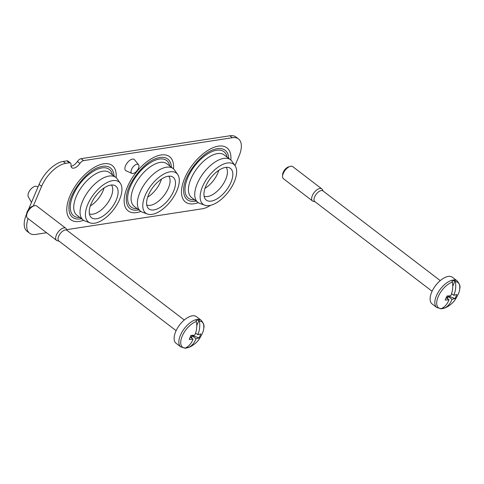 <?xml version="1.0" encoding="UTF-8"?>
<svg xmlns="http://www.w3.org/2000/svg" width="484" height="484" viewBox="0 0 484 484"><rect width="100%" height="100%" fill="white"/><g stroke="black" fill="none" stroke-linecap="round" stroke-linejoin="round"><path stroke-width="0.73" d="M131.957 173.405L126.07 170.81A7.012 3.497 -52.6 0 1 127.195 162.902A7.012 3.497 -52.6 0 1 134.528 159.75L138.575 164.754A5.487 2.735 -52.6 0 1 137.74 169.739A5.487 2.735 -52.6 0 1 133.052 173.514A5.487 2.735 -52.6 0 1 131.957 173.405A5.487 2.735 -52.6 0 1 132.834 167.222A5.487 2.735 -52.6 0 1 138.575 164.754M116.142 177.707L116.208 176.739A34.11 17.007 127.4 0 0 103.673 163.804A34.11 17.007 127.4 0 0 69.968 195.929A34.11 17.007 127.4 0 0 79.334 221.424A34.11 17.007 127.4 0 0 82.655 220.613L83.569 220.299M66.768 229.64L202.366 208.767A24.388 12.161 127.4 0 0 210.473 205.337M234.994 165.601L239.078 155.939A24.388 12.161 127.4 0 0 238.497 138.938A24.388 12.161 127.4 0 0 232.381 137.71L83.623 160.609A4.574 2.281 127.4 0 0 79.927 163.435L77.41 161.505A4.574 2.281 127.4 0 1 81.106 158.679L229.864 135.786A24.388 12.161 127.4 0 1 235.98 137.008L238.497 138.938M33.275 206.069L41.612 186.328A24.388 12.161 127.4 0 1 65.709 163.362L69.351 162.805A4.574 2.281 127.4 0 1 70.501 163.035A4.574 2.281 127.4 0 1 71.009 164.808A7.623 3.799 127.4 0 0 71.856 167.76A7.623 3.799 127.4 0 0 79.927 163.435M28.084 218.593A24.388 12.161 127.4 0 0 29.578 233.197A24.388 12.161 127.4 0 0 35.695 234.419L46.585 232.743M173.496 168.88L173.562 167.912A34.11 17.007 127.4 0 0 161.027 154.977A34.11 17.007 127.4 0 0 127.322 187.102A34.11 17.007 127.4 0 0 136.688 212.591A34.11 17.007 127.4 0 0 140.009 211.786L140.923 211.472M230.85 160.053L230.916 159.085A34.11 17.007 127.4 0 0 218.381 146.15A34.11 17.007 127.4 0 0 184.676 178.269A34.11 17.007 127.4 0 0 194.042 203.764A34.11 17.007 127.4 0 0 197.363 202.959L198.277 202.639M71.021 166.242A7.623 3.799 127.4 0 0 77.41 161.505M70.501 163.035L67.978 161.105A4.574 2.281 127.4 0 0 66.834 160.876L63.192 161.438A24.388 12.161 127.4 0 0 39.095 184.404L28.465 209.566M26.65 213.861L26.481 214.267A24.388 12.161 127.4 0 0 27.062 231.267L29.578 233.197M138.811 209.874A31.127 15.518 -52.6 0 1 137.752 210.068A31.127 15.518 -52.6 0 1 126.312 198.271C126.282 184.598 143.73 161.783 156.931 158.238A31.127 15.518 -52.6 0 1 171.403 167.258M169.787 166.018A29.264 14.587 127.4 0 0 159.297 159.067A29.264 14.587 127.4 0 0 130.747 185.789A29.264 14.587 127.4 0 0 137.19 208.634M81.457 218.701A31.127 15.518 -52.6 0 1 80.398 218.901A31.127 15.518 -52.6 0 1 68.964 207.098C68.928 193.425 86.376 170.61 99.577 167.065A31.127 15.518 -52.6 0 1 114.049 176.085M112.433 174.845A29.264 14.587 127.4 0 0 101.942 167.9A29.264 14.587 127.4 0 0 73.393 194.616A29.264 14.587 127.4 0 0 79.842 217.461M196.165 201.048A31.127 15.518 -52.6 0 1 195.106 201.241A31.127 15.518 -52.6 0 1 183.666 189.444C183.636 175.771 201.084 152.956 214.285 149.411A31.127 15.518 -52.6 0 1 228.757 158.431M227.141 157.191A29.264 14.587 127.4 0 0 216.65 150.24A29.264 14.587 127.4 0 0 188.101 176.963A29.264 14.587 127.4 0 0 194.544 199.807M152.043 214.37A25.192 12.56 -52.6 0 1 147.451 214.043A25.192 12.56 -52.6 0 1 151.056 185.469A25.192 12.56 -52.6 0 1 177.695 174.5A25.192 12.56 -52.6 0 1 173.345 197.399A25.192 12.56 -52.6 0 1 152.043 214.37M153.924 209.923A19.923 9.934 -52.6 0 1 147.856 207.805A19.923 9.934 -52.6 0 1 153.144 187.06A19.923 9.934 -52.6 0 1 171.778 176.527A19.923 9.934 -52.6 0 1 172.298 193.903A19.923 9.934 -52.6 0 1 153.924 209.923M147.451 214.043L142.369 212.192A26.826 13.37 -52.6 0 1 140.535 211.193A26.826 13.37 -52.6 0 1 146.21 181.76A26.826 13.37 -52.6 0 1 173.133 168.577A26.826 13.37 -52.6 0 1 174.573 170.084L177.695 174.5M140.535 211.193L134.237 206.378A26.826 13.37 -52.6 0 1 139.912 176.944A26.826 13.37 -52.6 0 1 166.835 163.761L173.133 168.577M94.695 223.203A25.192 12.56 -52.6 0 1 90.097 222.87A25.192 12.56 -52.6 0 1 93.702 194.296A25.192 12.56 -52.6 0 1 120.341 183.327A25.192 12.56 -52.6 0 1 115.997 206.226A25.192 12.56 -52.6 0 1 94.695 223.203M96.57 218.75A19.923 9.934 -52.6 0 1 90.502 216.632A19.923 9.934 -52.6 0 1 95.79 195.887A19.923 9.934 -52.6 0 1 114.424 185.354A19.923 9.934 -52.6 0 1 114.944 202.729A19.923 9.934 -52.6 0 1 96.57 218.75M90.097 222.87L85.015 221.019A26.826 13.37 -52.6 0 1 83.181 220.02A26.826 13.37 -52.6 0 1 88.856 190.587A26.826 13.37 -52.6 0 1 115.779 177.404A26.826 13.37 -52.6 0 1 117.219 178.911L120.341 183.327M83.181 220.02L76.889 215.205A26.826 13.37 -52.6 0 1 82.558 185.771A26.826 13.37 -52.6 0 1 109.481 172.588L115.779 177.404M209.397 205.543A25.192 12.56 -52.6 0 1 204.799 205.216A25.192 12.56 -52.6 0 1 208.41 176.642A25.192 12.56 -52.6 0 1 235.042 165.673A25.192 12.56 -52.6 0 1 230.699 188.572A25.192 12.56 -52.6 0 1 209.397 205.543M211.278 201.096A19.923 9.934 -52.6 0 1 205.21 198.978A19.923 9.934 -52.6 0 1 210.498 178.233A19.923 9.934 -52.6 0 1 229.132 167.7A19.923 9.934 -52.6 0 1 229.652 185.076A19.923 9.934 -52.6 0 1 211.278 201.096M204.799 205.216L199.723 203.365A26.826 13.37 -52.6 0 1 197.889 202.366A26.826 13.37 -52.6 0 1 203.564 172.933A26.826 13.37 -52.6 0 1 230.487 159.75A26.826 13.37 -52.6 0 1 231.927 161.257L235.042 165.673M197.889 202.366L191.591 197.551A26.826 13.37 -52.6 0 1 197.266 168.117A26.826 13.37 -52.6 0 1 224.189 154.934L230.487 159.75M31.472 202.439L28.314 196.819A6.77 3.376 -52.6 0 1 29.687 190.678A6.77 3.376 -52.6 0 1 35.308 186.273A6.77 3.376 -52.6 0 1 36.354 186.304L38.103 186.745M168.789 176.194A18.289 9.117 -52.6 0 1 165.897 192.813A18.289 9.117 -52.6 0 1 150.312 205.331A18.289 9.117 -52.6 0 1 146.749 205.004M161.426 179.134A18.289 9.117 -52.6 0 1 147.656 197.133M111.435 185.021A18.289 9.117 -52.6 0 1 108.543 201.64A18.289 9.117 -52.6 0 1 92.958 214.158A18.289 9.117 -52.6 0 1 89.395 213.837M104.072 187.961A18.289 9.117 -52.6 0 1 90.308 205.96M226.137 167.361A18.289 9.117 -52.6 0 1 223.251 183.987A18.289 9.117 -52.6 0 1 207.66 196.504A18.289 9.117 -52.6 0 1 204.103 196.177M218.78 170.308A18.289 9.117 -52.6 0 1 205.01 188.306M440.712 308.81A16.523 8.24 127.4 0 0 443.38 308.344L443.913 307.086M447.488 298.628L447.966 297.485L446.327 297.739M452.758 286.153L455.051 280.726A16.523 8.24 127.4 0 0 453.611 280.811A16.523 8.24 127.4 0 0 452.044 281.186L452.371 282.099C453.187 287.079 452.637 291.64 450.701 295.772L446.883 296.039L445.183 300.056L449.007 299.79C447.337 304.158 444.705 307.128 441.13 308.713A15.936 7.944 -52.6 0 1 438.189 296.722A15.936 7.944 -52.6 0 1 452.371 282.099M447.942 296.045L455.123 298.525L452.008 299.33L447.718 296.045M455.123 298.525L456.823 294.508L453.708 295.313L451.536 293.655M452.008 299.33C450.356 303.674 447.73 306.65 444.13 308.248L445.105 307.878A15.936 7.944 -52.6 0 1 444.13 308.248L443.38 308.344M455.051 280.726L455.371 281.64C456.194 286.589 455.638 291.144 453.708 295.313M447.966 297.485L447.567 296.051M446.224 297.66L449.007 299.79M441.13 308.713L436.798 307.528A16.765 8.361 -52.6 0 1 438.117 292.433A16.765 8.361 -52.6 0 1 452.964 280.048A16.765 8.361 -52.6 0 1 457.168 280.889L452.443 277.272A16.765 8.361 -52.6 0 0 448.238 276.431A16.765 8.361 -52.6 0 0 433.392 288.815A16.765 8.361 -52.6 0 0 432.073 303.91L436.798 307.528M432.097 291.265L314.806 201.562A6.709 3.346 -52.6 0 1 315.332 195.524A6.709 3.346 -52.6 0 1 321.273 190.569A6.709 3.346 -52.6 0 1 322.955 190.908L440.246 280.611M315.084 201.774L313.251 201.314A7.623 3.799 -52.6 0 1 312.519 200.963A7.623 3.799 -52.6 0 1 313.118 194.102A7.623 3.799 -52.6 0 1 319.864 188.476A7.623 3.799 -52.6 0 1 321.775 188.857A7.623 3.799 -52.6 0 1 322.308 189.474L323.233 191.119M312.519 200.963L283.449 178.729A7.623 3.799 -52.6 0 1 282.553 176.303A7.623 3.799 -52.6 0 1 290.134 166.399A7.623 3.799 -52.6 0 1 290.799 166.242A7.623 3.799 -52.6 0 1 292.711 166.623L321.775 188.857M282.553 176.303L282.614 174.615A5.941 2.958 -52.6 0 1 288.518 166.901L290.134 166.399M184.743 348.208A16.523 8.24 127.4 0 0 187.411 347.742L187.937 346.483M191.513 338.026L191.997 336.882L190.351 337.136M196.782 325.55L199.075 320.124A16.523 8.24 127.4 0 0 197.635 320.208A16.523 8.24 127.4 0 0 196.074 320.583L196.395 321.497C197.218 326.476 196.661 331.038 194.731 335.17L190.908 335.436L189.214 339.453L193.031 339.187C191.362 343.555 188.736 346.526 185.154 348.111A15.936 7.944 -52.6 0 1 182.214 336.12A15.936 7.944 -52.6 0 1 196.395 321.497M191.966 335.442L199.154 337.923L196.038 338.727L191.749 335.442M199.154 337.923L200.848 333.906L197.732 334.71L195.566 333.053M196.038 338.727C194.387 343.071 191.755 346.048 188.155 347.645L189.135 347.276A15.936 7.944 -52.6 0 1 188.155 347.645L187.411 347.742M199.075 320.124L199.396 321.037C200.219 325.986 199.668 330.542 197.732 334.71M191.997 336.882L191.597 335.448M190.248 337.058L193.031 339.187M185.154 348.111L180.828 346.925A16.765 8.361 -52.6 0 1 182.147 331.83A16.765 8.361 -52.6 0 1 196.994 319.446A16.765 8.361 -52.6 0 1 201.199 320.287L196.468 316.669A16.765 8.361 -52.6 0 0 192.263 315.828A16.765 8.361 -52.6 0 0 177.416 328.212A16.765 8.361 -52.6 0 0 176.097 343.307L180.828 346.925M176.122 330.663L58.83 240.959A6.709 3.346 -52.6 0 1 59.357 234.922A6.709 3.346 -52.6 0 1 65.298 229.967A6.709 3.346 -52.6 0 1 66.98 230.305L184.271 320.009M59.115 241.171L57.281 240.711A7.623 3.799 -52.6 0 1 56.543 240.36A7.623 3.799 -52.6 0 1 57.142 233.5A7.623 3.799 -52.6 0 1 63.894 227.873A7.623 3.799 -52.6 0 1 65.806 228.254A7.623 3.799 -52.6 0 1 66.332 228.871L67.258 230.517M56.543 240.36L27.473 218.127A7.623 3.799 -52.6 0 1 26.584 215.701A7.623 3.799 -52.6 0 1 34.158 205.797A7.623 3.799 -52.6 0 1 34.824 205.639A7.623 3.799 -52.6 0 1 36.736 206.021L65.806 228.254M26.584 215.701L26.644 214.013A5.941 2.958 -52.6 0 1 32.549 206.299L34.158 205.797M232.381 137.71L229.864 135.786M83.623 160.609L81.106 158.679M69.351 162.805L66.834 160.876M65.709 163.362L63.192 161.438M41.612 186.328L39.095 184.404M455.371 281.64A15.936 7.944 -52.6 0 1 459.691 288.815L459.691 288.815C459.861 291.011 458.227 294.835 454.785 300.28C452.256 303.613 449.031 306.148 445.105 307.878M199.396 321.037A15.936 7.944 -52.6 0 1 203.716 328.212L203.716 328.212C203.885 330.409 202.251 334.232 198.815 339.677C196.286 343.011 193.055 345.546 189.135 347.276M459.691 288.815C460.568 286.655 459.727 284.011 457.168 280.889M203.716 328.212C204.593 326.053 203.752 323.409 201.199 320.287"/></g></svg>
